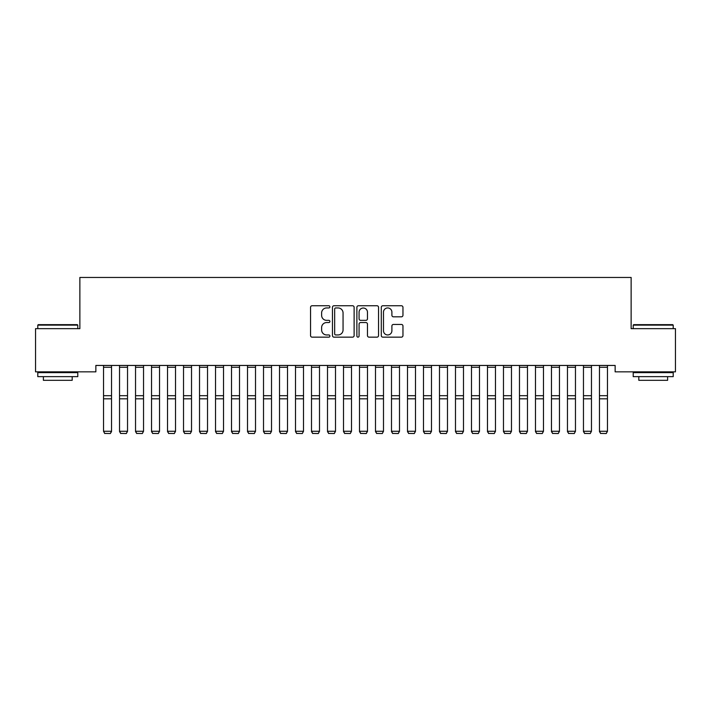 <?xml version="1.0" encoding="UTF-8"?>
<svg xmlns="http://www.w3.org/2000/svg" width="711" height="711" viewBox="0 0 711 711"><rect width="100%" height="100%" fill="white"/><g stroke="black" fill="none" stroke-linecap="round" stroke-linejoin="round"><path stroke-width="1.07" d="M329.904 306.85A1.102 1.102 0 0 0 328.802 305.748L312.12 305.748A1.573 1.573 0 0 0 310.547 307.321L310.547 335.583A1.573 1.573 0 0 0 312.12 337.156L328.802 337.156A1.102 1.102 0 0 0 329.904 336.054A1.102 1.102 0 0 0 328.802 334.952L326.642 334.952A5.021 5.021 0 0 1 321.621 329.931L321.621 327.575A5.021 5.021 0 0 1 326.642 322.554L328.802 322.554A1.102 1.102 0 0 0 329.904 321.452A1.102 1.102 0 0 0 328.802 320.35L326.642 320.35A5.021 5.021 0 0 1 321.621 315.329L321.621 312.973A5.021 5.021 0 0 1 326.642 307.943L328.802 307.943A1.102 1.102 0 0 0 329.904 306.85M401.395 316.822A1.573 1.573 0 0 0 402.959 315.249L402.959 307.321A1.573 1.573 0 0 0 401.395 305.748L382.865 305.748A1.573 1.573 0 0 0 381.292 307.321L381.292 335.583A1.573 1.573 0 0 0 382.865 337.156L401.395 337.156A1.573 1.573 0 0 0 402.959 335.583L402.959 326.002A1.573 1.573 0 0 0 401.395 324.438L393.459 324.438A1.573 1.573 0 0 0 391.894 326.002L391.894 330.757A4.204 4.204 0 0 1 387.691 334.952A4.204 4.204 0 0 1 383.487 330.757L383.487 312.147A4.204 4.204 0 0 1 387.691 307.943A4.204 4.204 0 0 1 391.894 312.147L391.894 315.249A1.573 1.573 0 0 0 393.459 316.822L401.395 316.822M615.139 365.445L95.861 365.445L95.861 371.844L35.55 371.844L35.55 328.651L79.863 328.651L79.863 277.459L631.137 277.459L631.137 328.651L675.45 328.651L675.45 371.844L615.139 371.844L615.139 365.445M354.122 307.321A1.573 1.573 0 0 0 352.558 305.748L334.028 305.748A1.573 1.573 0 0 0 332.455 307.321L332.455 335.583A1.573 1.573 0 0 0 334.028 337.156L352.558 337.156A1.573 1.573 0 0 0 354.122 335.583L354.122 307.321M358.442 305.748L376.972 305.748A1.573 1.573 0 0 1 378.545 307.321L378.545 335.583A1.573 1.573 0 0 1 376.972 337.156L369.045 337.156A1.573 1.573 0 0 1 367.471 335.583L367.471 324.118A1.573 1.573 0 0 0 365.907 322.554L360.646 322.554A1.573 1.573 0 0 0 359.073 324.118L359.073 336.054A1.102 1.102 0 0 1 357.971 337.156A1.102 1.102 0 0 1 356.878 336.054L356.878 307.321A1.573 1.573 0 0 1 358.442 305.748M335.752 307.943A1.102 1.102 0 0 0 334.659 309.045L334.659 333.859A1.102 1.102 0 0 0 335.752 334.952L338.027 334.952A5.021 5.021 0 0 0 343.058 329.931L343.058 312.973A5.021 5.021 0 0 0 338.027 307.943L335.752 307.943M367.471 312.227A4.204 4.204 0 0 0 363.277 308.023A4.204 4.204 0 0 0 359.073 312.227L359.073 318.777A1.573 1.573 0 0 0 360.646 320.35L365.907 320.35A1.573 1.573 0 0 0 367.471 318.777L367.471 312.227M111.538 367.276L103.539 367.276L103.539 365.472L111.538 365.472L111.538 431.55L110.338 433.541L104.739 433.434L110.338 433.541M104.739 433.541L103.539 431.275L111.538 431.275L110.338 433.434M103.539 367.276L103.539 431.275L104.739 433.434M119.537 431.55L120.737 433.541L119.537 431.275L127.536 431.275L126.336 433.541L120.737 433.434L126.336 433.541M135.534 431.55L136.734 433.541L135.534 431.275L143.533 431.275L142.333 433.541L136.734 433.434L142.333 433.541M127.536 367.276L119.537 367.276L119.537 365.472L127.536 365.472L127.536 431.275L126.336 433.434M119.537 367.276L119.537 431.275L120.737 433.434M143.533 367.276L135.534 367.276L135.534 365.472L143.533 365.472L143.533 431.275L142.333 433.434M135.534 367.276L135.534 431.275L136.734 433.434M37.79 325.131L38.27 324.651L77.303 324.651L77.783 325.131L37.79 325.131L37.79 328.651M77.783 376.643L37.79 376.643L37.79 372.644L77.783 372.644L77.783 376.643M72.184 376.643L72.184 380.323L43.389 380.323L43.389 376.643M633.217 325.131L633.697 324.651L672.73 324.651L673.21 325.131L633.217 325.131L633.217 328.651M673.21 376.643L633.217 376.643L633.217 372.644L673.21 372.644L673.21 376.643M667.611 376.643L667.611 380.323L638.816 380.323L638.816 376.643M151.532 431.55L152.732 433.541L151.532 431.275L159.531 431.275L158.331 433.541L152.732 433.434L158.331 433.541M167.529 431.55L168.729 433.541L167.529 431.275L175.528 431.275L174.328 433.541L168.729 433.434L174.328 433.541M159.531 367.276L151.532 367.276L151.532 365.472L159.531 365.472L159.531 431.275L158.331 433.434M151.532 367.276L151.532 431.275L152.732 433.434M175.528 367.276L167.529 367.276L167.529 365.472L175.528 365.472L175.528 431.275L174.328 433.434M167.529 367.276L167.529 431.275L168.729 433.434M183.527 431.55L184.727 433.541L183.527 431.275L191.526 431.275L190.326 433.541L184.727 433.434L190.326 433.541M191.526 367.276L183.527 367.276L183.527 365.472L191.526 365.472L191.526 431.275L190.326 433.434M183.527 367.276L183.527 431.275L184.727 433.434M199.524 431.55L200.724 433.541L199.524 431.275L207.523 431.275L206.323 433.541L200.724 433.434L206.323 433.541M207.523 367.276L199.524 367.276L199.524 365.472L207.523 365.472L207.523 431.275L206.323 433.434M199.524 367.276L199.524 431.275L200.724 433.434M215.522 431.55L216.722 433.541L215.522 431.275L223.521 431.275L222.321 433.541L216.722 433.434L222.321 433.541M231.519 431.55L232.719 433.541L231.519 431.275L239.518 431.275L238.318 433.541L232.719 433.434L238.318 433.541M247.517 431.55L248.717 433.541L247.517 431.275L255.516 431.275L254.316 433.541L248.717 433.434L254.316 433.541M263.514 431.55L264.714 433.541L263.514 431.275L271.513 431.275L270.313 433.541L264.714 433.434L270.313 433.541M279.512 431.55L280.712 433.541L279.512 431.275L287.511 431.275L286.311 433.541L280.712 433.434L286.311 433.541M295.509 431.55L296.709 433.541L295.509 431.275L303.508 431.275L302.308 433.541L296.709 433.434L302.308 433.541M311.507 431.55L312.707 433.541L311.507 431.275L319.506 431.275L318.306 433.541L312.707 433.434L318.306 433.541M327.504 431.55L328.704 433.541L327.504 431.275L335.503 431.275L334.303 433.541L328.704 433.434L334.303 433.541M343.502 431.55L344.702 433.541L343.502 431.275L351.501 431.275L350.301 433.541L344.702 433.434L350.301 433.541M223.521 367.276L215.522 367.276L215.522 365.472L223.521 365.472L223.521 431.275L222.321 433.434M215.522 367.276L215.522 431.275L216.722 433.434M239.518 367.276L231.519 367.276L231.519 365.472L239.518 365.472L239.518 431.275L238.318 433.434M231.519 367.276L231.519 431.275L232.719 433.434M255.516 367.276L247.517 367.276L247.517 365.472L255.516 365.472L255.516 431.275L254.316 433.434M247.517 367.276L247.517 431.275L248.717 433.434M271.513 367.276L263.514 367.276L263.514 365.472L271.513 365.472L271.513 431.275L270.313 433.434M263.514 367.276L263.514 431.275L264.714 433.434M287.511 367.276L279.512 367.276L279.512 365.472L287.511 365.472L287.511 431.275L286.311 433.434M279.512 367.276L279.512 431.275L280.712 433.434M303.508 367.276L295.509 367.276L295.509 365.472L303.508 365.472L303.508 431.275L302.308 433.434M295.509 367.276L295.509 431.275L296.709 433.434M319.506 367.276L311.507 367.276L311.507 365.472L319.506 365.472L319.506 431.275L318.306 433.434M311.507 367.276L311.507 431.275L312.707 433.434M335.503 367.276L327.504 367.276L327.504 365.472L335.503 365.472L335.503 431.275L334.303 433.434M327.504 367.276L327.504 431.275L328.704 433.434M351.501 367.276L343.502 367.276L343.502 365.472L351.501 365.472L351.501 431.275L350.301 433.434M343.502 367.276L343.502 431.275L344.702 433.434M359.499 431.55L360.699 433.541L359.499 431.275L367.498 431.275L366.298 433.541L360.699 433.434L366.298 433.541M367.498 367.276L359.499 367.276L359.499 365.472L367.498 365.472L367.498 431.275L366.298 433.434M359.499 367.276L359.499 431.275L360.699 433.434M375.497 431.55L376.697 433.541L375.497 431.275L383.496 431.275L382.296 433.541L376.697 433.434L382.296 433.541M383.496 367.276L375.497 367.276L375.497 365.472L383.496 365.472L383.496 431.275L382.296 433.434M375.497 367.276L375.497 431.275L376.697 433.434M391.494 431.55L392.694 433.541L391.494 431.275L399.493 431.275L398.293 433.541L392.694 433.434L398.293 433.541M399.493 367.276L391.494 367.276L391.494 365.472L399.493 365.472L399.493 431.275L398.293 433.434M391.494 367.276L391.494 431.275L392.694 433.434M407.492 431.55L408.692 433.541L407.492 431.275L415.491 431.275L414.291 433.541L408.692 433.434L414.291 433.541M415.491 367.276L407.492 367.276L407.492 365.472L415.491 365.472L415.491 431.275L414.291 433.434M407.492 367.276L407.492 431.275L408.692 433.434M423.489 431.55L424.689 433.541L423.489 431.275L431.488 431.275L430.288 433.541L424.689 433.434L430.288 433.541M431.488 367.276L423.489 367.276L423.489 365.472L431.488 365.472L431.488 431.275L430.288 433.434M423.489 367.276L423.489 431.275L424.689 433.434M439.487 431.55L440.687 433.541L439.487 431.275L447.486 431.275L446.286 433.541L440.687 433.434L446.286 433.541M447.486 367.276L439.487 367.276L439.487 365.472L447.486 365.472L447.486 431.275L446.286 433.434M439.487 367.276L439.487 431.275L440.687 433.434M455.484 431.55L456.684 433.541L455.484 431.275L463.483 431.275L462.283 433.541L456.684 433.434L462.283 433.541M463.483 367.276L455.484 367.276L455.484 365.472L463.483 365.472L463.483 431.275L462.283 433.434M455.484 367.276L455.484 431.275L456.684 433.434M471.482 431.55L472.682 433.541L471.482 431.275L479.481 431.275L478.281 433.541L472.682 433.434L478.281 433.541M479.481 367.276L471.482 367.276L471.482 365.472L479.481 365.472L479.481 431.275L478.281 433.434M471.482 367.276L471.482 431.275L472.682 433.434M487.479 431.55L488.679 433.541L487.479 431.275L495.478 431.275L494.278 433.541L488.679 433.434L494.278 433.541M495.478 367.276L487.479 367.276L487.479 365.472L495.478 365.472L495.478 431.275L494.278 433.434M487.479 367.276L487.479 431.275L488.679 433.434M503.477 431.55L504.677 433.541L503.477 431.275L511.476 431.275L510.276 433.541L504.677 433.434L510.276 433.541M511.476 367.276L503.477 367.276L503.477 365.472L511.476 365.472L511.476 431.275L510.276 433.434M503.477 367.276L503.477 431.275L504.677 433.434M519.474 431.55L520.674 433.541L519.474 431.275L527.473 431.275L526.273 433.541L520.674 433.434L526.273 433.541M527.473 367.276L519.474 367.276L519.474 365.472L527.473 365.472L527.473 431.275L526.273 433.434M519.474 367.276L519.474 431.275L520.674 433.434M535.472 431.55L536.672 433.541L535.472 431.275L543.471 431.275L542.271 433.541L536.672 433.434L542.271 433.541M543.471 367.276L535.472 367.276L535.472 365.472L543.471 365.472L543.471 431.275L542.271 433.434M535.472 367.276L535.472 431.275L536.672 433.434M551.469 431.55L552.669 433.541L551.469 431.275L559.468 431.275L558.268 433.541L552.669 433.434L558.268 433.541M559.468 367.276L551.469 367.276L551.469 365.472L559.468 365.472L559.468 431.275L558.268 433.434M551.469 367.276L551.469 431.275L552.669 433.434M567.467 431.55L568.667 433.541L567.467 431.275L575.466 431.275L574.266 433.541L568.667 433.434L574.266 433.541M575.466 367.276L567.467 367.276L567.467 365.472L575.466 365.472L575.466 431.275L574.266 433.434M567.467 367.276L567.467 431.275L568.667 433.434M583.464 431.55L584.664 433.541L583.464 431.275L591.463 431.275L590.263 433.541L584.664 433.434L590.263 433.541M591.463 367.276L583.464 367.276L583.464 365.472L591.463 365.472L591.463 431.275L590.263 433.434M583.464 367.276L583.464 431.275L584.664 433.434M599.462 431.55L600.662 433.541L599.462 431.275L607.461 431.275L606.261 433.541L600.662 433.434L606.261 433.541M607.461 367.276L599.462 367.276L599.462 365.472L607.461 365.472L607.461 431.275L606.261 433.434M599.462 367.276L599.462 431.275L600.662 433.434M111.538 395.689L103.539 395.689M111.538 398.818L103.539 398.818M127.536 395.689L119.537 395.689M127.536 398.818L119.537 398.818M143.533 395.689L135.534 395.689M143.533 398.818L135.534 398.818M159.531 395.689L151.532 395.689M159.531 398.818L151.532 398.818M175.528 395.689L167.529 395.689M175.528 398.818L167.529 398.818M191.526 395.689L183.527 395.689M191.526 398.818L183.527 398.818M207.523 395.689L199.524 395.689M207.523 398.818L199.524 398.818M223.521 395.689L215.522 395.689M223.521 398.818L215.522 398.818M239.518 395.689L231.519 395.689M239.518 398.818L231.519 398.818M255.516 395.689L247.517 395.689M255.516 398.818L247.517 398.818M271.513 395.689L263.514 395.689M271.513 398.818L263.514 398.818M287.511 395.689L279.512 395.689M287.511 398.818L279.512 398.818M303.508 395.689L295.509 395.689M303.508 398.818L295.509 398.818M319.506 395.689L311.507 395.689M319.506 398.818L311.507 398.818M335.503 395.689L327.504 395.689M335.503 398.818L327.504 398.818M351.501 395.689L343.502 395.689M351.501 398.818L343.502 398.818M367.498 395.689L359.499 395.689M367.498 398.818L359.499 398.818M383.496 395.689L375.497 395.689M383.496 398.818L375.497 398.818M399.493 395.689L391.494 395.689M399.493 398.818L391.494 398.818M415.491 395.689L407.492 395.689M415.491 398.818L407.492 398.818M431.488 395.689L423.489 395.689M431.488 398.818L423.489 398.818M447.486 395.689L439.487 395.689M447.486 398.818L439.487 398.818M463.483 395.689L455.484 395.689M463.483 398.818L455.484 398.818M479.481 395.689L471.482 395.689M479.481 398.818L471.482 398.818M495.478 395.689L487.479 395.689M495.478 398.818L487.479 398.818M511.476 395.689L503.477 395.689M511.476 398.818L503.477 398.818M527.473 395.689L519.474 395.689M527.473 398.818L519.474 398.818M543.471 395.689L535.472 395.689M543.471 398.818L535.472 398.818M559.468 395.689L551.469 395.689M559.468 398.818L551.469 398.818M575.466 395.689L567.467 395.689M575.466 398.818L567.467 398.818M591.463 395.689L583.464 395.689M591.463 398.818L583.464 398.818M607.461 395.689L599.462 395.689M607.461 398.818L599.462 398.818M77.783 328.651L77.783 325.131M68.665 372.644L68.665 371.844M46.908 372.644L46.908 371.844M673.21 328.651L673.21 325.131M664.092 372.644L664.092 371.844M642.335 372.644L642.335 371.844"/></g></svg>

